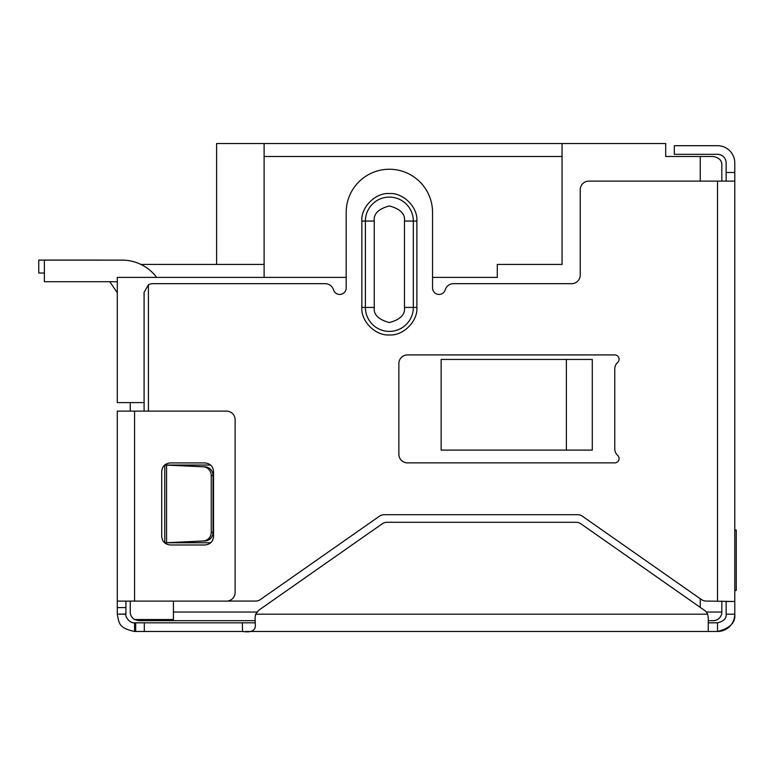 <?xml version="1.0" encoding="UTF-8"?>
<svg xmlns="http://www.w3.org/2000/svg" width="775" height="775" viewBox="0 0 775 775"><rect width="100%" height="100%" fill="white"/><g stroke="black" fill="none" stroke-linecap="round" stroke-linejoin="round"><path stroke-width="1.16" d="M713.194 620.678L708.253 620.678L713.194 620.678A8.632 8.632 0 0 0 721.825 612.037L721.825 601.061M255.159 620.678L138.89 620.678L134.569 619.525A8.632 8.632 0 0 1 130.248 612.037L130.248 601.109M173.426 601.109L173.426 619.525L134.569 619.525M130.248 402.613L130.248 411.118M566.38 359.435L592.284 359.435L592.284 450.11L441.149 450.11L441.149 359.435L566.38 359.435L566.38 450.11M216.612 264.43L216.612 143.53L665.696 143.53L665.696 156.482L713.194 156.482C719.084 157.616 721.961 160.493 721.825 165.114L721.825 181.118M562.059 143.53L562.059 264.43L497.288 264.43L497.288 277.392L432.547 277.392M346.183 277.392L117.296 277.392L117.296 402.613L144.092 402.613M721.825 165.114C721.951 160.493 719.074 157.616 713.194 156.482M264.11 143.53L264.11 156.482L562.059 156.482M264.11 156.482L264.11 277.392M140.934 264.43L264.11 264.43M109.827 281.703L116.512 291.623L109.827 281.703M44.378 273.032L38.75 273.032L38.75 260.08L99.384 260.08A21.593 21.593 0 0 1 100.595 260.119M117.296 292.708A21.593 21.593 0 0 1 116.512 291.623M619.089 458.558A4.321 4.321 0 0 1 614.769 462.878L407.495 462.878A8.632 8.632 0 0 1 398.863 454.237L398.863 363.562A8.632 8.632 0 0 1 407.495 354.921L614.769 354.921A4.321 4.321 0 0 1 617.646 362.458A8.632 8.632 0 0 0 614.769 368.9L614.769 448.899A8.632 8.632 0 0 0 617.646 455.342A4.321 4.321 0 0 1 619.089 458.558M227.453 601.061L255.527 601.061A8.632 8.632 0 0 0 260.487 599.492L379.363 516.257A8.632 8.632 0 0 1 384.313 514.697L577.501 514.697A8.632 8.632 0 0 1 582.451 516.257L701.327 599.492A8.632 8.632 0 0 0 706.287 601.061L734.787 601.497L734.787 614.197C735.63 622.606 729.876 628.37 717.514 631.47L708.263 631.47L708.253 617.481L707.604 614.197A8.632 8.632 0 0 0 704.572 610.409L580.94 523.842A8.632 8.632 0 0 0 575.99 522.282L387.122 522.282A8.632 8.632 0 0 0 382.162 523.842L258.724 610.274L255.643 614.207L255.043 617.665L255.372 625.609M144.092 411.118L144.092 292.311L148.412 284.832A8.632 8.632 0 0 1 152.733 283.679L325.219 283.679A8.632 8.632 0 0 1 333.502 289.84A6.481 6.481 0 0 0 346.183 287.99L346.183 212.428A43.177 43.177 0 0 1 389.36 169.25A43.177 43.177 0 0 1 432.547 212.428L432.547 287.99A6.481 6.481 0 0 0 445.228 289.84A8.632 8.632 0 0 1 453.501 283.679L571.582 283.679A8.632 8.632 0 0 0 580.223 275.038L580.223 189.759A8.632 8.632 0 0 1 588.855 181.118L734.787 181.118L734.787 601.497L726.146 601.497L726.146 614.197L734.787 614.197A17.273 17.273 0 0 1 717.514 631.47L717.514 622.838L708.253 622.838L708.253 631.47L245.268 631.47M148.412 284.832L148.412 411.118M416.882 307.423C417.928 321.257 403.233 335.992 389.379 334.945C375.565 335.982 360.792 321.344 361.847 307.423L361.847 221.059C360.792 207.235 375.497 192.491 389.36 193.547C403.184 192.5 417.948 207.196 416.882 221.059L416.882 307.423L413.337 307.423L413.337 221.059L404.472 221.059L404.472 307.423C405.335 314.573 400.297 319.61 389.36 322.536C378.433 319.61 373.385 314.573 374.248 307.423L374.248 221.059C373.385 213.919 378.433 208.882 389.36 205.947C400.297 208.882 405.335 213.919 404.472 221.059M168.369 542.723L204.997 540.989A8.632 8.447 -90 0 0 213.057 532.357L213.057 475.443A8.632 8.447 -90 0 0 204.997 466.812L164.775 465.039L208.862 465.039A8.632 8.632 0 0 1 210.79 465.252M210.945 542.51A8.632 8.632 0 0 1 208.862 542.762L164.775 542.762L164.775 465.039L168.369 465.077M255.363 625.26C255.517 630.676 251.245 632.749 242.556 631.47L144.315 631.47L144.315 622.838L135.673 622.838L135.673 631.47L144.315 631.47M255.285 622.838L242.333 622.838L242.556 631.47M242.333 622.838L144.315 622.838M135.673 631.47L134.569 631.47L134.569 622.838C129.502 623.517 124.727 615.97 125.928 614.197L125.928 601.109M135.673 622.838L134.569 622.838M249.54 622.838L254.975 622.838M134.569 631.47C118.788 628.041 119.079 623.391 117.296 614.197L125.928 614.197M726.146 614.197C726.572 618.402 723.695 621.279 717.514 622.838M117.296 614.197L125.928 614.062M125.928 607.59L117.296 607.59L117.296 614.062M117.296 607.59L117.296 411.118L226.494 411.118A8.632 8.632 0 0 1 235.125 419.75L235.125 592.478A8.632 8.632 0 0 1 226.494 601.109L134.569 601.109L134.569 411.118M117.296 601.109L134.569 601.109M204.9 544.98L170.355 544.98C165.094 544.486 162.217 541.609 161.713 536.339L161.713 471.568C162.208 466.308 165.085 463.431 170.355 462.927L204.9 462.927C210.161 463.421 213.038 466.298 213.532 471.568L213.532 536.339C213.047 541.599 210.161 544.476 204.9 544.98M726.146 181.118L726.146 162.963A8.632 8.632 0 0 0 717.514 154.322L674.327 154.322L674.327 145.69L717.514 145.69A17.273 17.273 0 0 1 734.787 162.963L734.787 181.118M204.997 466.812L203.205 466.812A8.632 8.447 90 0 1 211.255 475.443L213.057 475.443M213.057 532.357L211.255 532.357L211.255 475.443M211.255 532.357A8.632 8.447 90 0 1 203.205 540.989L204.997 540.989M203.205 466.812L166.577 465.077L166.577 542.723L203.205 540.989M736.25 560.228L736.25 529.993L736.25 590.453L734.787 590.453M736.25 529.993L734.787 529.993M156.657 277.392A43.177 43.177 0 0 0 122.111 260.119L44.378 260.119L44.378 281.703L117.296 281.703M256.883 612.037L173.426 612.037M706.325 612.037L721.825 612.037M700.242 607.377L700.242 598.736M700.242 181.118L700.242 156.482M717.514 601.061L717.514 181.118M707.604 614.197L255.643 614.197M726.146 172.486L734.787 172.486M404.472 307.423L413.337 307.423A23.977 23.977 0 0 1 389.36 331.4A23.977 23.977 0 0 1 365.393 307.423L374.248 307.423M416.882 221.059L413.337 221.059A23.977 23.977 0 0 0 389.36 197.092A23.977 23.977 0 0 0 365.393 221.059L374.248 221.059M361.847 221.059L365.393 221.059L365.393 307.423L361.847 307.423"/></g></svg>
